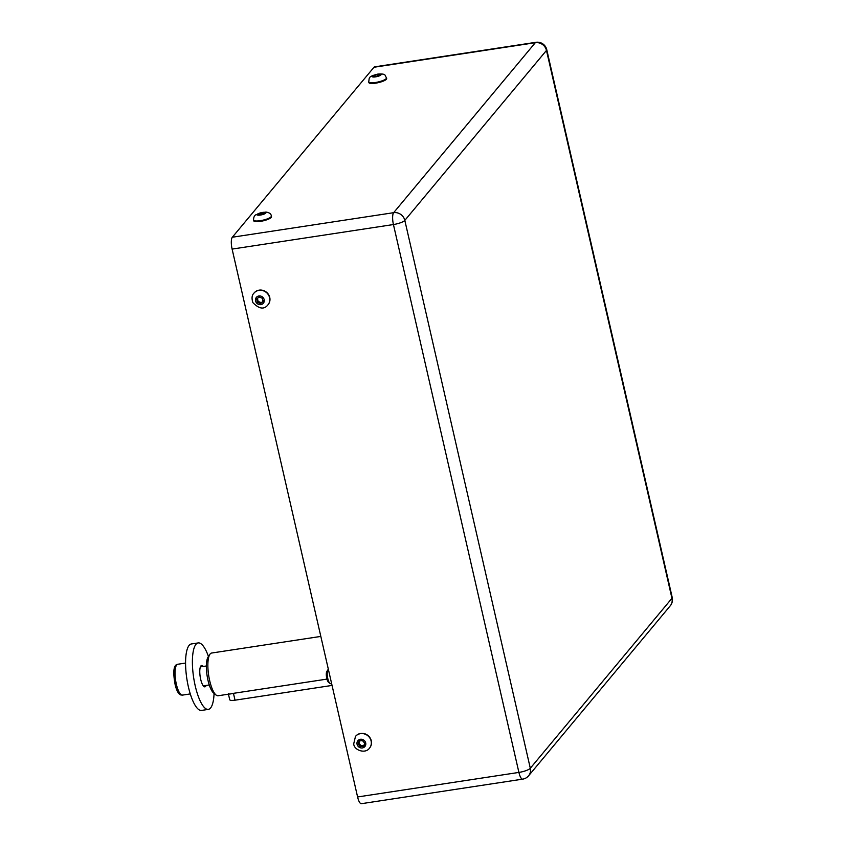 <?xml version="1.0" encoding="UTF-8"?>
<svg xmlns="http://www.w3.org/2000/svg" width="846" height="846" viewBox="0 0 846 846"><rect width="100%" height="100%" fill="white"/><g stroke="black" fill="none" stroke-linecap="round" stroke-linejoin="round"><path stroke-width="1.27" d="M386.675 78.519A9.126 2.168 167.1 0 1 378.268 82.665A9.126 2.168 167.1 0 1 368.888 82.591L368.729 81.914A9.126 2.168 -12.9 0 0 378.109 81.988A9.126 2.168 -12.9 0 0 386.516 77.832L386.675 78.519M373.414 76.5L374.133 75.527L377.358 74.575L379.865 74.607L379.135 75.58L375.91 76.531L373.414 76.5M374.366 76.51L374.133 75.527M377.358 74.575L377.686 76.013M254.033 293.044A9.126 8.46 39.8 0 1 254.117 292.938A9.126 8.46 39.8 0 1 266.543 292.282A9.126 8.46 39.8 0 1 268.129 304.623A9.126 8.46 39.8 0 1 268.045 304.729M257.343 302.318L256.666 299.029L259.183 297.009L262.376 298.289L263.053 301.588L260.536 303.598L257.343 302.318L258.093 301.419L261.287 302.699L263.804 300.69M261.287 302.699L260.536 303.598M257.417 298.13L258.093 301.419M355.563 736.348A9.126 8.46 39.8 0 1 355.648 736.242A9.126 8.46 39.8 0 1 368.073 735.586A9.126 8.46 39.8 0 1 369.66 747.927A9.126 8.46 39.8 0 1 369.575 748.033M363.653 746.214L360.375 746.69L358.101 744.078L359.116 741.001L362.405 740.525L364.679 743.137L363.653 746.214M358.101 744.078L358.852 743.179L361.115 745.791L364.404 745.315M361.115 745.791L360.375 746.69M359.867 740.102L358.852 743.179M271.355 216.026L271.513 216.713A9.126 2.168 167.1 0 1 271.312 217.348A9.126 2.168 167.1 0 1 261.9 221.113A9.126 2.168 167.1 0 1 253.715 220.785L253.567 220.097A9.126 2.168 -12.9 0 0 260.557 220.647A9.126 2.168 -12.9 0 0 271.164 216.671A9.126 2.168 -12.9 0 0 271.355 216.026C271.132 213.848 269.303 212.515 265.845 212.05L255.555 214.916C254.191 215.92 253.536 217.655 253.567 220.097M264.692 212.801L263.973 213.774L260.748 214.725L258.242 214.694L258.971 213.721L262.197 212.769L264.692 212.801M262.524 214.207L262.197 212.769M259.193 214.704L258.971 213.721M206.128 685.44A10.808 3.13 -98.7 0 1 204.891 686.846A10.808 3.13 -98.7 0 1 200.174 676.631A10.808 3.13 -98.7 0 1 201.644 665.474A10.808 3.13 -98.7 0 1 203.241 666.447M214.07 693.424A33.618 9.729 -98.7 0 1 213.795 697.379A33.618 9.729 -98.7 0 1 208.328 709.392A33.618 9.729 -98.7 0 1 193.649 677.625A33.618 9.729 -98.7 0 1 198.207 642.928A33.618 9.729 -98.7 0 1 208.454 656.464M208.328 709.392L201.507 710.428A33.618 9.729 -98.7 0 1 186.829 678.661A33.618 9.729 -98.7 0 1 191.386 643.965L198.207 642.928M535.941 42.3A9.602 2.781 81.3 0 0 535.307 42.702A9.602 8.904 39.8 0 1 546.474 50.411A9.602 2.284 -12.9 0 0 546.749 49.65A9.602 9.602 0 0 0 535.941 42.3L374.619 66.855A9.602 2.781 81.3 0 0 373.985 67.257L232.333 237.229A9.602 2.781 81.3 0 0 232.111 249.094L357.594 796.964A9.602 2.781 81.3 0 0 361.337 803.7L522.659 779.145A9.602 9.602 0 0 0 528.591 775.803A9.602 8.904 -140.2 0 0 530.305 768.263A9.602 2.284 167.1 0 1 518.905 772.419A9.602 2.781 81.3 0 0 522.659 779.145M228.632 693.477C227.891 694.291 229.499 694.249 233.454 693.339L326.947 679.105M209.882 654.318L208.169 656.898A19.204 5.562 81.3 0 0 207.979 680.269A19.204 5.562 81.3 0 0 213.678 693.096L216.079 695.042A21.605 6.26 -98.7 0 1 209.671 680.618A21.605 6.26 -98.7 0 1 209.882 654.318A21.605 6.26 -98.7 0 1 211.606 653.038L320.814 636.414M229.467 694.027L218.109 695.761A21.605 6.26 -98.7 0 1 216.079 695.042M228.452 694.185L229.721 699.727A7.202 1.713 -12.9 0 0 235.019 700.192L332.044 685.429M331.611 683.515L330.627 683.674A7.202 2.083 -98.7 0 1 329.951 683.431A7.202 2.083 -98.7 0 1 327.476 676.863A7.202 2.083 -98.7 0 1 327.888 669.852A7.202 2.083 -98.7 0 1 328.385 669.44M327.888 669.852L326.831 671.438A5.732 1.66 81.3 0 0 326.514 677.012A5.732 1.66 81.3 0 0 328.47 682.236L329.951 683.431M372.282 76.256A4.558 1.089 167.1 0 1 377.591 74.258A4.558 1.089 167.1 0 1 380.986 74.85A4.558 1.089 167.1 0 1 375.687 76.849A4.558 1.089 167.1 0 1 372.282 76.256M259.172 290.326A9.126 8.46 -140.2 0 0 253.948 293.15C251.865 295.169 251.516 298.321 252.88 302.625C259.109 309.012 264.132 309.742 267.96 304.835A9.126 8.46 -140.2 0 0 268.468 294.926A9.126 8.46 -140.2 0 0 259.172 290.326M255.524 300.859A4.558 4.23 39.8 0 1 258.971 295.973A4.558 4.23 39.8 0 1 264.195 299.748A4.558 4.23 39.8 0 1 260.748 304.634A4.558 4.23 39.8 0 1 255.524 300.859M362.342 747.938A4.558 4.23 39.8 0 1 357.065 744.226A4.558 4.23 39.8 0 1 360.438 739.288A4.558 4.23 39.8 0 1 365.715 742.989A4.558 4.23 39.8 0 1 362.342 747.938M355.468 736.454L353.702 743.898C354.178 750.497 365.641 754.05 369.49 748.139A9.126 8.46 -140.2 0 0 367.894 735.798A9.126 8.46 -140.2 0 0 355.468 736.454L355.648 736.242M265.824 213.044A4.558 1.089 167.1 0 1 260.515 215.032A4.558 1.089 167.1 0 1 257.121 214.45A4.558 1.089 167.1 0 1 262.419 212.452A4.558 1.089 167.1 0 1 265.824 213.044M177.745 664.258C174.741 664.565 172.002 668.604 175.365 685.789C178.792 697.622 182.112 694.418 182.44 695.116A15.609 4.516 -98.7 0 1 175.619 680.364A15.609 4.516 -98.7 0 1 177.745 664.258L185.581 663.063M373.985 67.257L535.307 42.702L393.644 212.684A9.602 2.781 81.3 0 0 393.432 224.539A9.602 2.284 -12.9 0 0 404.822 220.394A9.602 8.904 -140.2 0 0 393.644 212.684L232.333 237.229M671.957 598.291A9.602 8.904 39.8 0 1 670.244 605.821A9.602 9.602 0 0 0 672.232 597.53A9.602 2.284 167.1 0 1 671.957 598.291L530.305 768.263L404.822 220.394L546.474 50.411L671.957 598.291M232.111 249.094L393.432 224.539L518.905 772.419L357.594 796.964M235.019 700.192L233.454 693.339M386.516 77.832C384.623 75.58 386.77 73.507 377.855 74.078C367.841 76.669 369.522 77.515 368.729 81.914M203.294 685.873L209.269 684.964M200.407 666.881L206.371 665.971M182.44 695.116L190.276 693.921M546.749 49.65L672.232 597.53M670.244 605.821L528.591 775.803"/></g></svg>
